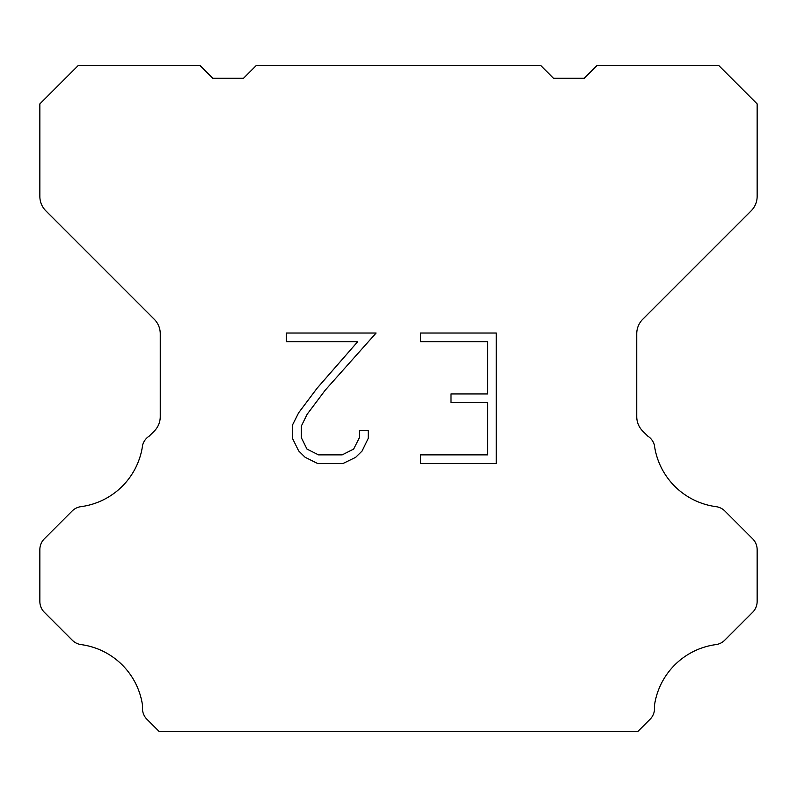 <?xml version="1.0" encoding="UTF-8"?>
<svg xmlns="http://www.w3.org/2000/svg" width="797" height="797" viewBox="0 0 797 797"><rect width="100%" height="100%" fill="white"/><g stroke="black" fill="none" stroke-linecap="round" stroke-linejoin="round"><path stroke-width="1.2" d="M487.555 454.868L487.555 402.654L451.002 402.654L451.002 393.947L487.555 393.947L487.555 341.734L420.497 341.734L420.497 333.026L496.252 333.026L496.252 463.575L420.497 463.575L420.497 454.868L487.555 454.868M368.274 430.47L368.274 438.3L362.067 451.042L355.601 457.378L342.859 463.575L317.784 463.575L305.121 457.279L298.666 450.913L292.369 438.161L292.369 425.249L298.666 412.756L317.106 388.199L357.644 341.734L286.332 341.734L286.332 333.026L376.084 333.026L325.266 390.122L307.164 414.251L301.296 426.156L301.296 437.623L306.994 449.1L318.551 454.868L342.182 454.868L353.649 449.08L359.427 437.623L359.427 430.47L368.274 430.47M540.675 65.464L553.487 78.275L584.231 78.275L597.043 65.464L718.725 65.464L757.15 103.899L757.15 196.371A20.493 20.493 0 0 1 751.143 210.856L642.751 319.258A20.493 20.493 0 0 0 636.743 333.754L636.743 416.612A20.493 20.493 0 0 0 642.751 431.097L647.782 436.138A15.372 15.372 0 0 1 654.357 444.985A71.73 71.73 0 0 0 716.025 506.653A15.372 15.372 0 0 1 724.871 511.016L752.647 538.802A15.372 15.372 0 0 1 757.15 549.671L757.15 601.426A15.372 15.372 0 0 1 752.647 612.295L724.702 640.24A15.372 15.372 0 0 1 715.885 644.604A71.73 71.73 0 0 0 654.367 706.122A15.372 15.372 0 0 1 650.003 719.342L637.809 731.536L159.191 731.536L146.997 719.342A15.372 15.372 0 0 1 142.633 706.122A71.73 71.73 0 0 0 81.115 644.604A15.372 15.372 0 0 1 72.298 640.24L44.353 612.295A15.372 15.372 0 0 1 39.85 601.426L39.85 549.671A15.372 15.372 0 0 1 44.353 538.802L72.129 511.016A15.372 15.372 0 0 1 80.975 506.653A71.73 71.73 0 0 0 142.643 444.985A15.372 15.372 0 0 1 149.218 436.138L154.249 431.097A20.493 20.493 0 0 0 160.257 416.612L160.257 333.754A20.493 20.493 0 0 0 154.249 319.258L45.857 210.856A20.493 20.493 0 0 1 39.85 196.371L39.85 103.899L78.275 65.464L199.957 65.464L212.769 78.275L243.513 78.275L256.325 65.464L540.675 65.464"/></g></svg>
